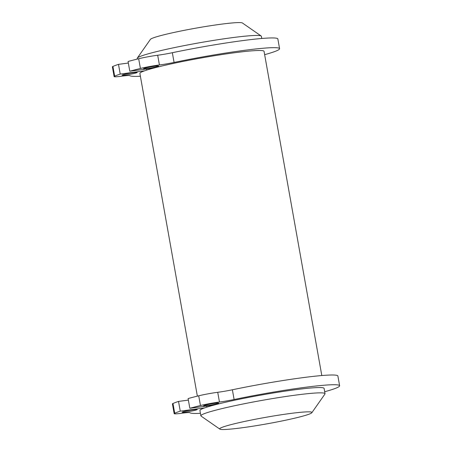 <?xml version="1.0" encoding="UTF-8"?>
<svg xmlns="http://www.w3.org/2000/svg" width="452" height="452" viewBox="0 0 452 452"><rect width="100%" height="100%" fill="white"/><g stroke="black" fill="none" stroke-linecap="round" stroke-linejoin="round"><path stroke-width="0.68" d="M261.764 38.476L261.375 36.284A63.06 4.463 169.9 0 0 261.166 36.002A63.06 4.463 169.9 0 0 198.507 42.951A63.06 4.463 169.9 0 0 137.312 58.065A63.06 4.463 169.9 0 0 137.21 58.404L137.329 59.071M261.166 36.002L242.419 22.995A46.844 3.317 169.9 0 0 195.874 28.154A46.844 3.317 169.9 0 0 150.409 39.38L137.312 58.065M311.84 412.721L324.937 394.037A63.06 4.463 169.9 0 0 325.039 393.698L324.095 388.392A63.06 4.463 169.9 0 0 282.658 391.511A63.06 4.463 169.9 0 0 214.152 405.043A63.06 4.463 169.9 0 0 204.575 407.907A63.06 4.463 169.9 0 0 199.925 410.506L200.874 415.817A63.06 4.463 169.9 0 0 201.083 416.1L219.83 429.106A46.844 3.317 169.9 0 0 242.074 427.773A46.844 3.317 169.9 0 0 311.84 412.721A46.844 3.317 169.9 0 0 265.211 417.416A46.844 3.317 169.9 0 0 219.83 429.106M146.567 68.981L146.764 70.094M321.807 375.544L264.053 51.325A63.06 4.463 169.9 0 0 222.621 54.449A63.06 4.463 169.9 0 0 154.109 67.975A63.06 4.463 169.9 0 0 144.533 70.84A63.06 4.463 169.9 0 0 139.888 73.444L197.366 396.133M264.652 54.675A76.122 5.39 169.9 0 0 279.579 48.68L277.844 38.945A76.122 5.39 169.9 0 0 172.342 52.714A15.747 1.113 169.9 0 1 157.686 55.234A15.747 1.113 169.9 0 0 138.679 58.732A94.767 6.712 169.9 0 0 128.063 61.489L129.797 71.218L154.109 67.975M144.533 70.84L120.221 74.083A94.767 6.712 169.9 0 0 114.667 76.162A15.752 1.113 169.9 0 0 114.113 76.574A15.752 1.113 169.9 0 0 122.012 76.151A15.747 1.113 169.9 0 1 129.871 75.665A76.122 5.39 169.9 0 0 140.386 76.235M279.579 48.68A76.122 5.39 169.9 0 0 174.071 62.444L172.342 52.714M125.741 74.975A7.656 0.542 169.9 0 0 133.374 73.625A7.656 0.542 169.9 0 0 137.159 72.473A7.656 0.542 169.9 0 0 129.526 73.28A7.656 0.542 169.9 0 0 122.08 75.156A7.656 0.542 169.9 0 0 125.741 74.975M129.797 71.218A94.767 6.712 169.9 0 1 140.414 68.467A15.747 1.113 169.9 0 1 159.415 64.964A15.747 1.113 169.9 0 0 174.071 62.444M128.34 63.037L118.486 64.353A94.767 6.712 169.9 0 0 112.938 66.433A15.752 1.113 169.9 0 0 112.378 66.845L114.113 76.574M120.221 74.083L118.486 64.353M204.575 407.907L180.258 411.15A94.767 6.712 169.9 0 0 174.709 413.23A15.752 1.113 169.9 0 0 174.156 413.642A15.752 1.113 169.9 0 0 182.049 413.213A15.747 1.113 169.9 0 1 189.913 412.727A76.122 5.39 169.9 0 0 200.422 413.297M324.694 391.737A76.122 5.39 169.9 0 0 339.621 385.742A76.122 5.39 169.9 0 0 234.113 399.511L232.379 389.777A15.747 1.113 169.9 0 1 217.723 392.296A15.747 1.113 169.9 0 0 198.716 395.799A94.767 6.712 169.9 0 0 188.1 398.557L189.834 408.286L214.152 405.043M189.834 408.286A94.767 6.712 169.9 0 1 200.451 405.529A15.747 1.113 169.9 0 1 219.457 402.031A15.747 1.113 169.9 0 0 234.113 399.511M185.783 412.038A7.656 0.542 169.9 0 0 193.416 410.693A7.656 0.542 169.9 0 0 197.196 409.535A7.656 0.542 169.9 0 0 189.563 410.348A7.656 0.542 169.9 0 0 182.122 412.224A7.656 0.542 169.9 0 0 185.783 412.038M207.248 405.619A7.656 0.542 169.9 0 0 214.881 404.274A7.656 0.542 169.9 0 0 218.666 403.116A7.656 0.542 169.9 0 0 211.027 403.93A7.656 0.542 169.9 0 0 203.586 405.806A7.656 0.542 169.9 0 0 207.248 405.619M188.377 400.105L178.523 401.416A94.767 6.712 169.9 0 0 172.975 403.495A15.752 1.113 169.9 0 0 172.421 403.907L174.156 413.642M339.621 385.742L337.887 376.013A76.122 5.39 169.9 0 0 232.379 389.777M206.609 406.049L206.807 407.156M180.258 411.15L178.523 401.416M325.039 393.698A63.06 4.463 169.9 0 0 262.171 400.359A63.06 4.463 169.9 0 0 200.874 415.817M147.205 68.557A7.656 0.542 169.9 0 0 154.844 67.207A7.656 0.542 169.9 0 0 158.624 66.054A7.656 0.542 169.9 0 0 150.991 66.862A7.656 0.542 169.9 0 0 143.544 68.738A7.656 0.542 169.9 0 0 147.205 68.557M159.415 64.964L157.686 55.234M140.414 68.467L138.679 58.732M114.667 76.162L112.938 66.433M219.457 402.031L217.723 392.296M200.451 405.529L198.716 395.799M174.709 413.23L172.975 403.495"/></g></svg>
